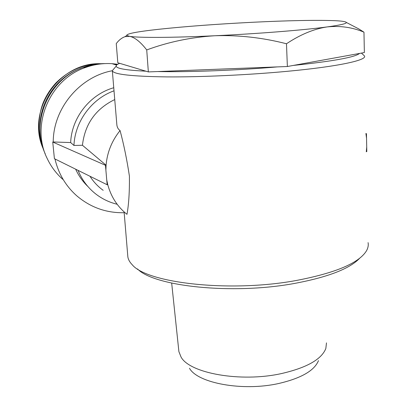 <?xml version="1.0" encoding="UTF-8"?>
<svg xmlns="http://www.w3.org/2000/svg" width="407" height="407" viewBox="0 0 407 407"><rect width="100%" height="100%" fill="white"/><g stroke="black" fill="none" stroke-linecap="round" stroke-linejoin="round"><path stroke-width="0.61" d="M54.97 158.964C58.45 173.667 65.669 185.907 76.623 195.691C90.4 207.412 106.252 213.085 124.176 212.713M75.661 169.19C78.663 175.778 82.728 181.537 87.861 186.477M78.063 170.375C82.016 180.052 88.044 188.019 96.138 194.271C102.467 199.074 109.473 202.406 117.155 204.263M90.003 176.277C93.508 181.853 97.904 186.533 103.19 190.318M107.763 184.676L106.731 179.853L105.891 170.228L107.158 184.758L107.763 184.676C111.065 196.846 117.475 206.731 126.984 214.336C128.77 204.472 129.584 191.748 129.416 176.18C126.948 159.768 123.83 144.561 120.07 130.555C118.3 129.375 117.236 127.554 116.88 125.086L112.322 70.64L114.164 68.498M366.28 151.801L366.717 147.069L366.539 138.243L365.918 133.608M368.076 242.623C368.589 245.294 368.055 248.026 366.468 250.834C358.943 263.136 335.383 273.051 295.777 280.586C229.573 292.709 146.79 283.033 132.239 264.748C129.726 262.189 128.266 259.569 127.854 256.898L127.727 255.372M363.761 55.255L364.377 55.901C367.78 60.027 338.563 66.529 287.576 71.286C248.499 74.964 201.114 77.142 166.855 76.903C132.066 76.424 113.904 74.415 112.373 70.874M112.337 70.737C79.726 76.699 53.241 108.41 53.231 141.977L70.665 142.547L73.947 145.462L82.443 145.268L106.074 165.217C107.189 152.335 111.854 140.786 120.07 130.555M117.704 64.281L112.001 63.665C103.088 63.121 94.343 64.367 85.77 67.399C49.72 79.202 30.428 125.076 47.136 158.399C50.941 166.488 56.141 173.458 62.729 179.309M113.777 87.739C90.028 94.353 71.586 117.704 70.665 142.547M114.031 90.807C91.621 98.82 74.893 121.566 73.947 145.462M114.759 99.552C95.64 108.862 84.87 124.099 82.443 145.268M116.957 64.789L113.935 64.27M105.082 63.599C97.66 63.573 90.405 64.82 83.313 67.338C49.018 78.592 30.22 121.703 45.248 153.902M363.965 32.173C352.543 27.325 340.262 25.575 327.106 26.923C304.095 30.057 257.56 33.776 214.81 35.75C238.665 34.951 262.556 37.617 286.477 43.758C300.381 34.519 313.924 28.907 327.106 26.923C340.496 25.086 346.896 23.591 346.306 22.431C345.736 21.586 341.844 20.996 334.635 20.665C315.827 19.979 288.502 20.513 252.655 22.273C216.921 24.079 185.561 26.424 158.582 29.304C136.854 31.695 126.256 33.75 126.796 35.475L129.635 36.34C134.829 37.393 140.527 41.921 146.724 49.939C168.3 41.962 190.995 37.23 214.81 35.75C171.815 37.785 138.222 37.871 129.635 36.34L125.091 36.65C121.851 37.77 118.905 40.084 116.249 43.595L117.816 62.77L148.352 71.917L287.373 66.509L364.367 52.559L363.965 32.173L358.826 28.938L351.017 24.878M326.48 342.872L325.844 348.478C321.54 359.412 306.659 367.796 281.191 373.631C240.491 382.59 189.728 373.25 181.074 357.081L178.897 351.643L178.749 350.249M318.472 360.617C314.438 370.65 301.129 378.286 278.556 383.531C242.567 391.585 197.619 383.124 189.489 368.279M277.432 66.896C236.747 70.396 188.772 72.207 157.697 71.556M145.945 71.194C126.414 70.253 116.494 68.569 116.183 66.148C116.087 65.252 117.252 64.311 119.678 63.329M359.564 53.429C354.955 57.275 332.87 61.274 293.299 65.43M359.702 258.216C349.705 268.778 327.844 277.208 294.119 283.511C231.837 294.963 153.612 286.263 137.53 268.946M286.477 43.758L287.373 66.509M146.724 49.939L148.352 71.917M105.891 170.228L106.074 165.217L105.464 165.288L105.891 170.228M95.004 64.83L83.557 67.343M80.606 68.371C55.998 77.31 38.67 103.403 40.054 129.528M366.717 147.069L366.804 151.562L366.3 151.623M365.949 133.781L366.453 133.72L366.539 138.243M366.453 133.72L365.913 133.476M53.231 141.977L52.742 142.033L54.411 158.689L107.158 184.758M52.742 142.033L105.464 165.288M43.488 149.354C37.022 134.142 38.105 114.311 43.722 101.485C46.795 94.648 50.87 88.467 55.947 82.952C68.895 70.055 84.31 63.67 102.188 63.787C59.763 60.791 25.32 110.755 43.473 149.313M124.11 211.91L127.854 256.898M112.001 63.665L116.611 65.105M83.313 67.338L85.77 67.399M178.897 351.643L171.678 283.109M116.183 66.148L112.322 70.64M361.421 53.093L364.214 55.678M126.796 35.475L125.081 36.64M346.306 22.431L358.826 28.933"/></g></svg>
